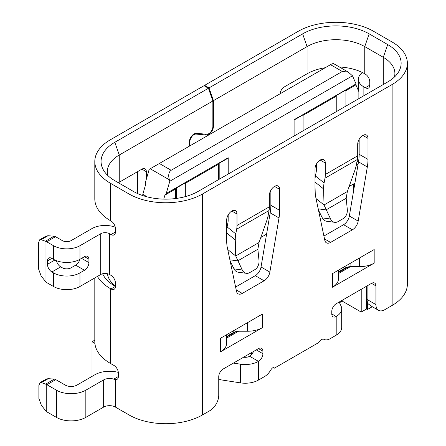 <?xml version="1.0" encoding="UTF-8"?>
<svg xmlns="http://www.w3.org/2000/svg" width="446" height="446" viewBox="0 0 446 446"><rect width="100%" height="100%" fill="white"/><g stroke="black" fill="none" stroke-linecap="round" stroke-linejoin="round"><path stroke-width="0.67" d="M147.336 196.92L142.798 194.3L145.77 184.081L145.63 181.617L149.198 169.357L332.298 63.644M357.346 159.607A18.732 10.815 180 0 1 358.222 160.85L356.984 161.564M267.94 216.371L269.769 215.318M228.168 174.074L228.168 158.096L219.187 163.281L219.187 179.259M294.076 119.74L356.036 83.932L352.468 75.798L169.803 181.254L166.235 193.514L228.196 157.739L228.196 174.057M294.104 119.69L294.076 136.019M185.335 196.614L185.335 182.827L176.354 188.011L176.354 198.431M176.354 188.011L175.618 188.942L175.618 198.531M176.237 187.872L185.335 182.827M219.187 163.281L218.451 164.217L218.451 179.682M356.248 165.388L358.077 164.329M358.222 163.481L358.222 160.85M345.918 106.092L345.918 90.114L336.819 95.165L345.918 90.114M336.936 95.299L336.936 111.277M372.282 306.714L367.404 309.53L367.404 301.942M366.523 286.243L366.523 309.017L367.404 309.53M366.523 309.017L361.221 312.077L361.221 289.303M339.495 302.7L342.233 301.117L361.221 312.077M342.233 301.117L342.233 300.264M251.566 354.659L251.566 352.613M92.021 376.407L92.021 341.736L94.898 343.398M94.808 340.125L92.021 341.736M338.932 272.261L348.187 266.914M227.07 336.841L236.324 331.501M260.821 237.478L266.585 234.15M349.134 186.489L353.717 183.847L353.717 190.152M354.921 183.011L353.717 183.847M303.085 130.817L303.085 114.845L294.104 120.03L294.104 136.002M352.468 75.798L348.181 72.051L342.294 71.471L171.141 170.283C168.711 171.983 168.12 175.161 169.369 179.81L169.803 181.254M345.918 90.627L355.891 84.863L356.036 83.932M355.891 84.863L358.868 91.647L358.868 98.611M163.743 199.128L164.909 195.131L175.618 188.942M166.235 193.514L164.909 195.131M218.451 164.217L185.335 183.334M228.168 158.096L219.07 163.147M336.819 95.165L336.2 96.236L336.2 111.701M294.076 119.84L303.085 114.845M336.2 96.236L303.085 115.352M142.798 194.3L142.798 195.588M392.129 305.449L384.77 309.697A12.488 7.208 -60 0 1 378.526 310.316A12.488 7.208 -60 0 1 375.939 304.601L375.939 285.903A6.244 3.607 120 0 0 374.646 283.048A6.244 3.607 120 0 0 371.524 283.355L336.2 303.748A6.244 3.607 120 0 0 331.785 311.397L331.785 313.945A6.244 3.607 120 0 0 333.078 316.805A6.244 3.607 120 0 0 336.2 316.498L336.2 335.191L330.135 338.692A12.488 7.208 -60 0 1 323.952 339.35A4.995 2.882 120 0 0 318.851 342.489L275.84 367.32A4.995 2.882 120 0 0 275.7 367.236A4.995 2.882 120 0 0 270.733 370.074A12.488 7.208 -60 0 1 264.55 376.558L258.485 380.059L258.485 361.366A6.244 3.607 120 0 0 262.9 353.717L262.9 351.169A6.244 3.607 120 0 0 261.607 348.309A6.244 3.607 120 0 0 258.485 348.616L223.162 369.015A6.244 3.607 120 0 0 218.746 376.658L218.746 395.357A12.488 7.208 -60 0 1 209.915 410.649L202.556 414.903L202.556 193.954L392.129 84.506L392.129 305.449A52.037 30.044 0 0 0 407.371 284.208L407.371 63.26A52.037 30.044 180 0 0 392.129 42.019L373.586 31.309A53.286 30.763 180 0 0 298.229 31.309L204.614 85.359L209.035 87.907L213.45 100.651L213.45 126.224A6.662 3.847 -60 0 1 208.739 134.38A6.662 3.847 -60 0 1 206.381 135.01L196.078 134.09A5.826 3.367 120 0 0 189.896 141.783L189.896 145.859M189.31 146.199L189.31 142.123A6.662 3.847 -60 0 1 196.374 133.332L206.676 134.252A5.826 3.367 120 0 0 208.739 133.7A5.826 3.367 120 0 0 212.859 126.564L212.859 100.991L208.444 88.247L114.834 142.291L119.249 155.035A40.798 23.554 0 0 0 107.296 171.693A40.798 23.554 0 0 0 107.854 175.557M262.315 314.118L220.514 338.252L220.514 351.849L262.315 327.715L262.315 314.118M269.378 195.315L269.378 206.788L236.999 225.486L236.999 214.013A7.287 4.204 120 0 0 235.488 210.679A7.287 4.204 120 0 0 229.874 212.63A7.287 4.204 120 0 0 226.696 219.962L226.696 240.974A41.629 24.034 120 0 0 227.36 247.77L236.514 291.361A8.323 4.806 120 0 0 238.103 293.814A8.323 4.806 120 0 0 242.267 293.401L264.11 280.785A8.323 4.806 120 0 0 269.863 272.105L279.018 217.949A41.629 24.034 120 0 0 279.681 210.378L279.681 189.366A7.287 4.204 120 0 0 278.17 186.032A7.287 4.204 120 0 0 272.556 187.983A7.287 4.204 120 0 0 269.378 195.315M374.177 249.531L332.376 273.666L332.376 287.263L374.177 263.129L374.177 249.531M357.692 144.331L357.692 155.805L325.307 174.498L325.307 163.024A7.287 4.204 120 0 0 323.802 159.69A7.287 4.204 120 0 0 318.188 161.642A7.287 4.204 120 0 0 315.004 168.973L315.004 189.985A41.629 24.034 120 0 0 315.673 196.786L324.822 240.372A8.323 4.806 120 0 0 326.416 242.825A8.323 4.806 120 0 0 330.575 242.412L352.424 229.802A8.323 4.806 120 0 0 358.177 221.116L367.326 166.96A41.629 24.034 120 0 0 367.995 159.395L367.995 138.383A7.287 4.204 120 0 0 366.484 135.049A7.287 4.204 120 0 0 360.87 137A7.287 4.204 120 0 0 357.692 144.331M220.514 351.849A20.817 12.02 0 0 0 226.607 343.348L226.607 338.419A8.323 4.806 180 0 1 226.624 338.118L238.538 331.244A8.323 4.806 180 0 1 239.062 331.233L247.597 331.233A20.817 12.02 0 0 0 262.315 327.715M226.607 343.348L226.607 334.729M236.999 225.486A24.976 14.423 60 0 1 236.675 229.188L269.055 210.495A24.976 14.423 -120 0 0 269.378 206.788M269.055 210.495L268.174 215.217A41.629 19.005 -51.3 0 1 266.323 221.969L259.042 242.496L257.872 249.264L258.987 260.325A8.323 6.211 -82.4 0 1 254.895 269.613L249.676 272.629A8.323 6.211 -82.4 0 1 246.46 273.314A8.323 6.211 -82.4 0 1 242.256 269.981L235.722 255.959L235.271 239.892A41.629 19.005 -51.3 0 1 235.795 233.91L236.675 229.188M235.605 287.046L255.279 275.689A8.323 4.806 120 0 0 261.033 267.003L270.187 212.848A41.629 24.034 120 0 0 270.85 205.283L270.85 190.303M235.795 233.91L227.125 226.964L228.006 222.236A12.488 7.208 60 0 0 228.168 220.385L228.168 214.95M275.84 367.32L274.385 368.162L273.203 367.482M336.2 335.191A18.732 10.815 0 0 0 341.686 327.542L341.686 308.849A18.732 10.815 180 0 1 336.2 316.498L331.785 313.945M339.183 302.026L341.051 306.051A18.732 10.815 180 0 1 341.686 308.849M375.939 304.601L367.108 299.5L367.108 285.903M367.108 299.5A12.488 7.208 120 0 0 368.29 303.916L371.524 306.274L378.526 310.316M407.371 63.26A52.037 30.044 180 0 1 392.129 84.506M383.298 84.506L383.298 57.317L364.756 46.607A40.798 23.554 0 0 0 307.06 46.607L302.644 33.863A47.042 27.161 180 0 1 369.171 33.863L387.713 44.567A45.793 26.437 180 0 1 398.172 72.609A45.793 26.437 180 0 1 387.713 81.958L198.141 191.406A45.793 26.437 180 0 1 133.376 191.406L114.834 180.702A47.042 27.161 180 0 1 104.091 171.097A47.042 27.161 180 0 1 114.834 142.291M94.808 161.497L94.808 198.888A53.286 30.763 0 0 0 110.418 220.642L110.418 183.25A53.286 30.763 180 0 1 94.808 161.497A53.286 30.763 180 0 1 110.418 139.743L204.028 85.699L208.444 88.247M110.418 183.25L128.961 193.954L128.961 414.903A52.037 30.044 0 0 0 202.556 414.903M202.556 193.954A52.037 30.044 180 0 1 128.961 193.954M302.644 33.863L209.035 87.907M128.961 414.903L115.419 407.081A8.323 4.806 0 0 0 103.645 407.081L103.645 379.892A8.323 4.806 180 0 1 113.763 379.15L118.363 376.491L118.363 373.09A6.244 3.607 -120 0 0 113.947 365.441L110.418 363.406L110.418 288.623A53.286 30.763 180 0 1 97.434 276.403M103.645 379.892L85.833 390.172A20.817 12.02 180 0 1 56.397 390.172L46.953 384.72A6.244 3.607 -120 0 0 46.239 384.374L46.239 411.435A6.244 3.607 -120 0 0 46.953 411.914L56.397 417.367A20.817 12.02 0 0 0 85.833 417.367L103.645 407.081M233.425 363.089L240.388 364.165A18.732 10.815 180 0 0 258.485 361.366L249.654 356.265A6.244 3.607 120 0 0 253.479 351.509M218.746 378.832A6.244 4.923 -155.1 0 0 221.757 379.975L240.388 382.858A18.732 10.815 0 0 0 258.485 380.059M338.469 273.838A8.323 4.806 180 0 1 338.486 273.537L350.4 266.658A8.323 4.806 180 0 1 350.918 266.652L359.454 266.652A20.817 12.02 0 0 0 374.177 263.129M332.376 287.263A20.817 12.02 0 0 0 338.469 278.767L338.469 270.148M325.307 174.498A24.976 14.423 60 0 1 324.983 178.205L357.363 159.506A24.976 14.423 -120 0 0 357.692 155.805M357.363 159.506L356.482 164.228A41.629 19.005 -51.3 0 1 354.631 170.98L347.356 191.507L346.18 198.275L347.295 209.341A8.323 6.211 -82.4 0 1 343.208 218.629L337.99 221.64A8.323 6.211 -82.4 0 1 334.773 222.325A8.323 6.211 -82.4 0 1 330.57 218.997L324.036 204.97L323.584 188.909A41.629 19.005 -51.3 0 1 324.103 182.927L324.983 178.205M323.919 236.062L343.593 224.7A8.323 4.806 120 0 0 349.346 216.02L358.495 161.865A41.629 24.034 120 0 0 359.164 154.294L359.164 139.319M324.103 182.927L315.433 175.975L316.314 171.253A12.488 7.208 60 0 0 316.476 169.402L316.476 163.961M238.538 331.244A8.323 4.806 0 0 0 233.174 332.644L229.049 335.024A8.323 4.806 0 0 0 226.624 338.118M110.418 220.642L111.004 220.982A6.244 3.607 -120 0 1 115.419 228.631L115.419 232.026A6.244 3.607 -120 0 1 114.126 234.886A6.244 3.607 -120 0 1 111.004 234.579L115.419 232.026M102.597 273.766A47.042 27.161 0 0 0 114.834 286.076L115.419 286.416L111.004 288.963A6.244 3.607 -120 0 0 114.126 289.27A6.244 3.607 -120 0 0 115.419 286.416L115.419 283.015A6.244 3.607 -120 0 0 111.004 275.366L109.532 274.519A6.244 3.607 0 0 0 100.701 274.519L79.968 286.488L79.968 272.891L84.511 270.265A6.244 3.607 120 0 0 88.927 262.622L88.927 259.221A6.244 3.607 120 0 0 87.633 256.361A6.244 3.607 120 0 0 84.511 256.673L79.968 259.293L79.968 245.696L100.701 233.726A6.244 3.607 180 0 1 109.532 233.726L111.004 234.579M111.004 288.963L110.418 288.623M115.419 407.081L115.419 379.596A6.244 3.607 -120 0 0 117.069 379.351A6.244 3.607 -120 0 0 118.363 376.491M249.654 356.265A6.244 3.607 180 0 1 243.622 357.201L243.622 357.201M350.4 266.658A8.323 4.806 0 0 0 345.031 268.057L340.911 270.438A8.323 4.806 0 0 0 338.486 273.537M387.713 44.567L383.298 57.317A39.549 22.835 180 0 1 394.883 73.462A39.549 22.835 180 0 1 394.387 77.069M227.125 226.964A41.629 19.005 128.7 0 0 226.696 230.052M226.953 245.3L226.696 236.241M259.042 242.496L235.722 255.959L227.733 249.548M365.341 87.734L369.756 85.186A6.244 3.607 60 0 1 368.468 88.046A6.244 3.607 60 0 1 365.341 87.734L363.869 86.886A18.732 10.815 180 0 1 358.383 79.237A18.732 10.815 180 0 1 362.403 72.547M369.756 85.186L369.756 81.785A6.244 3.607 60 0 0 365.341 74.142L364.756 73.802A40.798 23.554 180 0 0 339.412 66.989M46.702 241.788L53.475 245.696L53.475 259.293L51.875 258.368A6.244 3.607 -120 0 0 48.753 258.061A6.244 3.607 -120 0 0 47.46 260.921L47.46 264.316A6.244 3.607 -120 0 0 51.875 271.965L53.475 272.891L53.475 286.488L46.702 282.58A6.244 3.607 60 0 1 45.988 282.095L45.988 241.442A6.244 3.607 60 0 1 46.702 241.788L55.533 236.692L62.306 240.6A6.244 3.607 180 0 0 71.137 240.6L91.87 228.631A18.732 10.815 180 0 1 115.263 227.181M79.968 245.696A18.732 10.815 180 0 1 53.475 245.696M53.475 286.488A18.732 10.815 0 0 0 79.968 286.488M94.808 277.919L94.808 341.647A53.286 30.763 0 0 0 110.418 363.406M115.419 379.596L113.763 379.15M315.433 175.975A41.629 19.005 128.7 0 0 315.004 179.063M315.261 194.311L315.004 185.257M347.356 191.507L324.036 204.97L316.047 198.565M229.891 259.823L237.746 260.877L257.872 249.264M204.614 85.359L204.614 86.033M280.016 93.833A6.244 3.607 -60 0 1 284.392 86.886L307.06 73.802A40.798 23.554 180 0 1 325.24 67.72M118.38 182.749A40.798 23.554 180 0 1 119.249 182.23L141.917 169.145A6.244 3.607 -60 0 1 145.039 168.833A6.244 3.607 -60 0 1 146.333 171.693L146.333 179.208M137.502 171.693L137.502 193.514M46.953 384.72L55.783 379.624L65.228 385.076A8.323 4.806 180 0 0 77.002 385.076L94.814 374.791A20.817 12.02 180 0 1 118.329 372.393M346.18 198.275L326.059 209.893L318.204 208.84M115.419 286.07A40.798 23.554 180 0 1 107.414 273.71M357.725 143.634A40.798 23.554 180 0 1 359.164 144.186M242.256 269.981L234.011 268.877L230.153 261.088M234.011 268.877A8.323 6.211 97.6 0 0 238.214 272.211L246.46 273.314M53.475 259.293A18.732 10.815 0 0 0 79.968 259.293M84.511 270.265L75.681 265.169A6.244 3.607 120 0 0 79.845 259.366M75.681 265.169L71.137 267.795A6.244 3.607 180 0 1 62.306 267.795L60.706 266.87L51.875 271.965M79.968 272.891A18.732 10.815 180 0 1 53.475 272.891M330.57 218.997L322.324 217.893L318.466 210.099M322.324 217.893A8.323 6.211 97.6 0 0 326.528 221.222L334.773 222.325M212.859 100.991L119.249 155.035L119.249 182.23M307.06 73.802L307.06 46.607L213.45 100.651M45.988 282.095L41.143 276.013L38.629 269.144L38.629 242.501L39.705 239.764L41.143 239.697L45.988 241.442M56.452 260.693A6.244 3.607 -120 0 0 60.706 266.87M55.533 236.692A6.244 3.607 -120 0 0 54.819 236.341L54.022 236.213L45.42 241.18M46.239 384.374L41.394 382.629L39.956 382.701L38.88 385.433L38.88 398.479L41.394 405.347L46.239 411.435M55.783 379.624A6.244 3.607 -120 0 0 55.07 379.278L54.278 379.145L45.67 384.112M39.705 239.764L46.022 236.118L48.04 235.717L54.022 236.213M41.394 382.629L48.291 378.648L46.273 379.05L39.956 382.701M48.291 378.648L54.278 379.145M150.23 168.761L169.369 179.81M330.519 64.67L342.294 71.471M171.141 170.283L159.367 163.487M204.775 134.084L206.381 135.01M247.597 322.614L247.597 331.233M279.681 189.366L274.53 186.395M279.681 210.378L270.85 205.283M279.018 217.949L270.187 212.848M269.863 272.105L261.033 267.003M264.11 280.785L255.279 275.689M242.267 293.401L236.207 289.9M236.999 214.013L231.848 211.036M375.939 285.903L371.524 283.355M262.9 351.169L258.485 348.616M262.9 353.717L256.277 349.893M240.388 364.165L240.388 382.858M359.454 258.033L359.454 266.652M367.995 138.383L362.843 135.406M367.995 159.395L359.164 154.294M367.326 166.96L358.495 161.865M358.177 221.116L349.346 216.02M352.424 229.802L343.593 224.7M330.575 242.412L324.515 238.911M325.307 163.024L320.156 160.053M239.062 331.233L239.062 327.542M233.174 332.644L233.174 330.943M229.049 333.324L229.049 335.024M109.532 274.519L109.532 233.726M350.918 266.652L350.918 262.962M345.031 268.057L345.031 266.357M340.911 268.737L340.911 270.438M226.696 233.018L235.271 239.892M100.701 274.519L100.701 233.726M315.004 182.035L323.584 188.909M369.171 33.863L364.756 46.607L364.756 73.802M363.869 86.886L363.869 95.723M85.833 390.172L85.833 417.367M189.344 141.46L189.896 141.783M213.45 126.224L212.859 125.884M146.333 171.693L141.917 169.145M88.927 259.221L84.511 256.673M81.568 258.368L88.927 262.622M56.397 390.172L56.397 417.367M196.078 134.09L195.053 133.499M47.46 264.316L54.886 260.029M51.875 258.368L47.46 260.921M41.143 239.697L48.04 235.717M332.961 63.265L348.181 72.051M358.383 90.544L358.383 79.237"/></g></svg>
